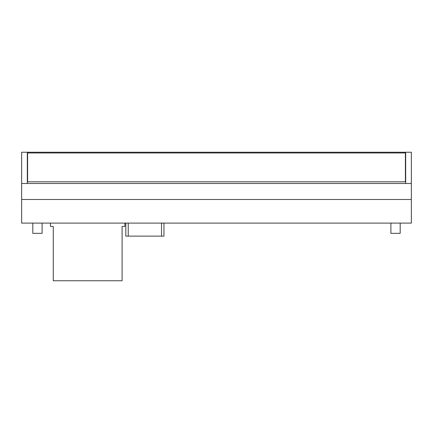 <?xml version="1.0" encoding="UTF-8"?>
<svg xmlns="http://www.w3.org/2000/svg" width="433" height="433" viewBox="0 0 433 433"><rect width="100%" height="100%" fill="white"/><g stroke="black" fill="none" stroke-linecap="round" stroke-linejoin="round"><path stroke-width="0.65" d="M128.238 223.103L128.238 236.126L125.819 236.126L125.819 223.103M163.95 223.103L163.95 236.126L161.531 236.126L161.531 223.103M128.238 236.126L161.531 236.126M400.189 223.103L400.189 233.333L390.891 233.333L390.891 223.103M42.109 223.103L42.109 233.333L32.811 233.333L32.811 223.103M50.482 223.103L50.482 226.454L53.27 226.454L53.27 280.768L122.095 280.768L122.095 226.454L124.888 226.454L124.888 223.103M405.678 183.484L405.678 152.232L411.35 152.232L411.35 223.103L21.65 223.103L21.65 199.478L411.35 199.478M405.678 152.232L21.65 152.232L21.65 183.484L411.35 183.484M21.65 183.484L21.65 199.478M27.322 152.232L27.322 183.484M405.396 152.973L405.396 181.806L27.604 181.806L27.604 152.973L405.396 152.973"/></g></svg>
